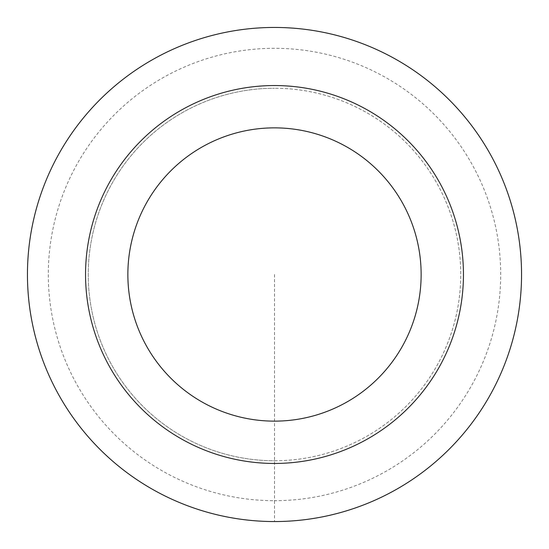 <?xml version="1.0" encoding="UTF-8"?>
<svg xmlns="http://www.w3.org/2000/svg" width="549" height="549" viewBox="0 0 549 549"><rect width="100%" height="100%" fill="white"/><g stroke="black" fill="none" stroke-linecap="round" stroke-linejoin="round"><path stroke-width="0.41" stroke-dasharray="2.75 2.06" d="M274.5 274.5L274.5 500.688A226.188 226.188 0 0 0 500.688 274.5A226.188 226.188 0 0 0 274.5 48.312A226.188 226.188 0 0 0 48.312 274.5A226.188 226.188 0 0 0 274.5 500.688L274.5 521.55A247.05 247.05 0 0 0 521.55 274.5A247.05 247.05 0 0 0 274.5 27.45A247.05 247.05 0 0 0 27.45 274.5A247.05 247.05 0 0 0 274.5 521.55M274.5 460.748A186.248 186.248 0 0 0 460.748 274.5A186.248 186.248 0 0 0 274.5 88.252A186.248 186.248 0 0 1 460.748 274.5A186.248 186.248 0 0 1 274.5 460.748A186.248 186.248 0 0 1 88.252 274.5A186.248 186.248 0 0 1 274.5 88.252A186.248 186.248 0 0 0 88.252 274.5A186.248 186.248 0 0 0 274.5 460.748M274.5 463.452A188.952 188.952 0 0 0 463.452 274.5A188.952 188.952 0 0 0 274.5 85.548A188.952 188.952 0 0 0 85.548 274.5A188.952 188.952 0 0 0 274.5 463.452"/><path stroke-width="0.82" d="M274.5 521.55A247.05 247.05 0 0 0 521.55 274.5A247.05 247.05 0 0 0 274.5 27.45A247.05 247.05 0 0 0 27.45 274.5A247.05 247.05 0 0 0 274.5 521.55A247.05 247.05 0 0 0 521.55 274.5A247.05 247.05 0 0 0 274.5 27.45A247.05 247.05 0 0 0 27.45 274.5A247.05 247.05 0 0 0 274.5 521.55M274.5 463.452A188.952 188.952 0 0 0 463.452 274.5A188.952 188.952 0 0 0 274.5 85.548A188.952 188.952 0 0 0 85.548 274.5A188.952 188.952 0 0 0 274.5 463.452M274.5 421.138A146.638 146.638 0 0 0 421.138 274.5A146.638 146.638 0 0 0 274.5 127.862A146.638 146.638 0 0 0 127.862 274.5A146.638 146.638 0 0 0 274.5 421.138"/></g></svg>
